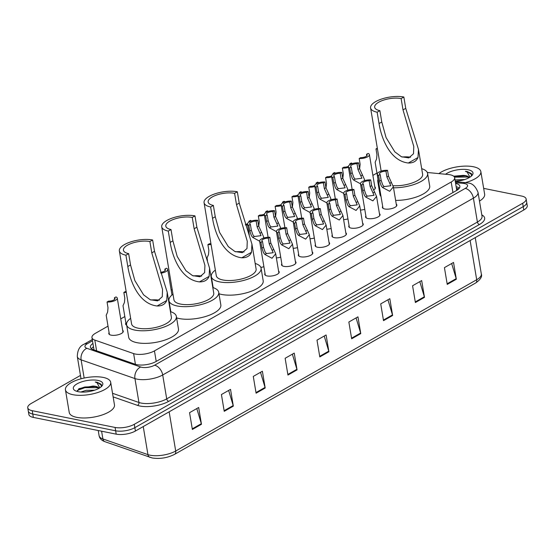 <?xml version="1.0" encoding="UTF-8"?>
<svg xmlns="http://www.w3.org/2000/svg" width="555" height="555" viewBox="0 0 555 555"><rect width="100%" height="100%" fill="white"/><g stroke="black" fill="none" stroke-linecap="round" stroke-linejoin="round"><path stroke-width="0.83" d="M126.672 325.188A7.34 2.747 170.5 0 1 125.603 324.051A7.34 2.747 170.5 0 1 125.895 323.031M211.497 277.639A7.34 2.747 170.5 0 1 211.136 277.521M377.802 180.763A7.34 2.747 170.5 0 1 377.74 180.548A7.34 2.747 170.5 0 1 378.038 179.536M122.662 330.322A7.34 2.747 170.5 0 1 123.272 331.189A7.34 2.747 170.5 0 1 119.186 334.457A7.34 2.747 170.5 0 1 111.18 335.164A7.34 2.747 170.5 0 1 108.794 333.617A7.34 2.747 170.5 0 1 109.085 332.598M278.589 271.097A7.34 2.747 170.5 0 1 279.2 271.964A7.34 2.747 170.5 0 1 275.113 275.231A7.34 2.747 170.5 0 1 267.108 275.939A7.34 2.747 170.5 0 1 264.721 274.392A7.34 2.747 170.5 0 1 265.012 273.372M295.399 261.53A7.34 2.747 170.5 0 1 296.009 262.397A7.34 2.747 170.5 0 1 291.923 265.665A7.34 2.747 170.5 0 1 283.917 266.372A7.34 2.747 170.5 0 1 281.531 264.825A7.34 2.747 170.5 0 1 281.822 263.805M312.208 251.963A7.34 2.747 170.5 0 1 312.819 252.83A7.34 2.747 170.5 0 1 308.733 256.098A7.34 2.747 170.5 0 1 300.727 256.805A7.34 2.747 170.5 0 1 298.34 255.258A7.34 2.747 170.5 0 1 298.632 254.239M329.018 242.396A7.34 2.747 170.5 0 1 329.628 243.263A7.34 2.747 170.5 0 1 325.542 246.531A7.34 2.747 170.5 0 1 317.536 247.239A7.34 2.747 170.5 0 1 315.15 245.692A7.34 2.747 170.5 0 1 315.441 244.672M345.827 232.829A7.34 2.747 170.5 0 1 346.438 233.697A7.34 2.747 170.5 0 1 342.352 236.964A7.34 2.747 170.5 0 1 334.339 237.672A7.34 2.747 170.5 0 1 331.959 236.125A7.34 2.747 170.5 0 1 332.251 235.105M362.637 223.263A7.34 2.747 170.5 0 1 363.248 224.137A7.34 2.747 170.5 0 1 359.161 227.397A7.34 2.747 170.5 0 1 351.149 228.105A7.34 2.747 170.5 0 1 348.769 226.558A7.34 2.747 170.5 0 1 349.06 225.538M379.447 213.696A7.34 2.747 170.5 0 1 380.057 214.57A7.34 2.747 170.5 0 1 375.971 217.831A7.34 2.747 170.5 0 1 367.958 218.538A7.34 2.747 170.5 0 1 365.579 216.991A7.34 2.747 170.5 0 1 365.87 215.971M396.256 204.136A7.34 2.747 170.5 0 1 396.867 205.003A7.34 2.747 170.5 0 1 392.78 208.264A7.34 2.747 170.5 0 1 384.768 208.971A7.34 2.747 170.5 0 1 382.388 207.424A7.34 2.747 170.5 0 1 382.679 206.404M108.01 326.139L95.425 333.298A13.764 5.155 -9.5 0 0 91.957 337.613A13.764 5.155 -9.5 0 0 94.808 340.09L133.623 353.591A13.764 5.155 -9.5 0 0 135.24 354.028A13.764 5.155 -9.5 0 0 154.45 350.892L451.18 182.012A13.764 5.155 -9.5 0 0 454.649 177.697A13.764 5.155 -9.5 0 0 448.287 174.513L427.294 172.487M456.779 190.504L456.536 189.685M376.956 173.077L372.884 175.387M172.223 289.592L171.176 290.189M124.819 316.572L120.747 318.889M374.798 186.827A7.34 2.747 170.5 0 1 375.409 187.694A7.34 2.747 170.5 0 1 373.432 190.067M263.902 266.726A7.34 2.747 170.5 0 1 260.829 267.357M280.712 257.159A7.34 2.747 170.5 0 1 276.383 257.902M297.522 247.592A7.34 2.747 170.5 0 1 293.193 248.335M314.331 238.033A7.34 2.747 170.5 0 1 310.002 238.775M331.141 228.466A7.34 2.747 170.5 0 1 326.812 229.208M347.95 218.899A7.34 2.747 170.5 0 1 343.614 219.641M364.76 209.332A7.34 2.747 170.5 0 1 360.424 210.074M92.935 343.441A13.764 5.155 -9.5 0 0 90.409 347.173A13.764 5.155 -9.5 0 0 93.268 349.643L135.198 364.233A13.764 5.155 -9.5 0 0 136.814 364.67A13.764 5.155 -9.5 0 0 156.024 361.534L456.397 190.58A13.764 5.155 -9.5 0 0 459.866 186.265A13.764 5.155 -9.5 0 0 455.599 183.4M483.662 188.367L521.658 196.054A13.764 5.155 170.5 0 1 526.126 198.961A13.764 5.155 170.5 0 1 522.657 203.276L134.289 424.304A13.764 5.155 170.5 0 1 115.079 427.447L32.218 410.686A13.764 5.155 170.5 0 1 27.75 407.779A13.764 5.155 170.5 0 1 31.219 403.464L80.468 375.437M526.126 198.961L527.25 205.676A13.764 5.155 170.5 0 1 523.781 209.991L135.413 431.02A13.764 5.155 170.5 0 1 116.203 434.156L33.342 417.402L32.78 414.044A13.764 5.155 170.5 0 1 28.312 411.13A13.764 5.155 170.5 0 0 32.78 414.044L115.641 430.798L32.78 414.044L32.218 410.686M135.413 431.02L134.851 427.662A13.764 5.155 170.5 0 1 115.641 430.798A13.764 5.155 170.5 0 0 134.851 427.662L523.219 206.633L134.851 427.662L134.289 424.304M526.688 202.318A13.764 5.155 170.5 0 1 523.219 206.633A13.764 5.155 170.5 0 0 526.688 202.318M456.161 186.751A13.764 5.155 170.5 0 1 459.387 188.069M91.457 348.72A13.764 5.155 170.5 0 1 93.497 346.799M451.659 263.507L456.203 278.631A3.67 2.38 60.4 0 1 456.342 279.227L453.532 262.446L444.43 267.628L447.24 284.403L456.342 279.227M419.802 281.642L424.346 296.765A3.67 2.38 60.4 0 1 424.485 297.355L421.675 280.573L412.573 285.756L415.383 302.537L424.485 297.355M387.945 299.776L392.489 314.893A3.67 2.38 60.4 0 1 392.628 315.49L389.818 298.708L380.716 303.89L383.519 320.665L392.628 315.49M356.088 317.904L360.625 333.028A3.67 2.38 60.4 0 1 360.764 333.617L357.961 316.836L348.852 322.018L351.662 338.8L360.764 333.617M196.796 408.563L201.333 423.687A3.67 2.38 60.4 0 1 201.472 424.277L198.662 407.495L189.56 412.677L192.37 429.459L201.472 424.277M228.653 390.429L233.19 405.552A3.67 2.38 60.4 0 1 233.329 406.142L230.526 389.367L221.424 394.543L224.227 411.324L233.329 406.142M260.51 372.301L265.054 387.425A3.67 2.38 60.4 0 1 265.193 388.014L262.383 371.233L253.281 376.415L256.091 393.197L265.193 388.014M292.367 354.166L296.911 369.29A3.67 2.38 60.4 0 1 297.05 369.88L294.24 353.105L285.138 358.28L287.948 375.062L297.05 369.88M324.224 336.039L328.768 351.162A3.67 2.38 60.4 0 1 328.907 351.752L326.097 334.97L316.995 340.153L319.805 356.927L328.907 351.752M33.342 417.402A13.764 5.155 170.5 0 1 28.874 414.488L27.75 407.779M103.237 377.421A22.935 8.596 170.5 0 1 110.688 382.263A22.935 8.596 170.5 0 1 97.923 392.468A22.935 8.596 170.5 0 1 72.892 394.688A22.935 8.596 170.5 0 1 65.441 389.839A22.935 8.596 170.5 0 1 78.206 379.634A22.935 8.596 170.5 0 1 103.237 377.421M110.688 382.263L114.476 404.921A22.935 8.596 170.5 0 1 101.718 415.119A22.935 8.596 170.5 0 1 76.687 417.339A22.935 8.596 170.5 0 1 69.236 412.49L65.441 389.839M90.784 391.233L84.582 392.059M94.6 390.2L86.164 390.332L80.808 392.031M98.721 388.458L95.668 386.606L92.907 386.058L79.212 388.576L77.235 391.462M92.907 386.058A10.372 3.885 170.5 0 1 95.626 386.342A10.372 3.885 170.5 0 1 98.943 388.333M78.172 391.684A14.957 5.606 170.5 0 1 74.946 390.54A14.957 5.606 170.5 0 1 79.025 382.86A14.957 5.606 170.5 0 1 97.957 380.418A14.957 5.606 170.5 0 1 101.933 386.023A14.957 5.606 170.5 0 1 78.172 391.684M101.135 386.828L101.287 384.324L97.229 382.27L95.252 381.993L97.035 382.77L99.768 387.841M95.606 386.585L84.811 387.002L78.539 389.02M97.964 387.702L84.922 387.667L77.284 390.477M101.537 385.239L97.257 382.423L95.252 381.993M150.856 300.019A16.053 6.015 170.5 0 1 159.354 300.206M125.916 255.189L128.649 253.635A16.053 6.015 170.5 0 1 123.432 250.236A16.053 6.015 170.5 0 1 132.368 243.097A16.053 6.015 170.5 0 1 149.892 241.543L152.618 239.989L154.512 251.318L167.221 292.332L166.764 300.484C165.154 304.258 161.928 306.096 157.086 305.992C139.069 303.939 130.272 282.051 127.817 266.518L125.916 255.189A20.181 7.562 170.5 0 1 119.36 250.922A20.181 7.562 170.5 0 1 130.591 241.945A20.181 7.562 170.5 0 1 152.618 239.989M128.649 253.635L130.543 264.964L134.851 280.573L143.585 294.83L150.204 299.728L157.571 300.865L162.275 296.724L162.553 289.453L151.786 252.872L149.892 241.543M119.36 250.922L131.577 323.912A20.181 7.562 -9.5 0 0 138.133 328.178A20.181 7.562 -9.5 0 0 160.159 326.229A20.181 7.562 -9.5 0 0 171.391 317.252L167.221 292.332M170.454 311.653A25.232 9.449 170.5 0 1 176.365 316.419A25.232 9.449 170.5 0 1 162.331 327.637A25.232 9.449 170.5 0 1 134.796 330.079A25.232 9.449 170.5 0 1 126.602 324.744A25.232 9.449 170.5 0 1 130.64 318.32M176.365 316.419L178.474 329.004A25.232 9.449 170.5 0 1 164.44 340.222A25.232 9.449 170.5 0 1 136.905 342.664A25.232 9.449 170.5 0 1 128.704 337.329L126.602 324.744M193.209 275.911A16.053 6.015 170.5 0 1 201.708 276.099M168.276 231.081L171.002 229.527A16.053 6.015 170.5 0 1 165.792 226.135A16.053 6.015 170.5 0 1 174.721 218.989A16.053 6.015 170.5 0 1 192.245 217.435L194.978 215.881L196.872 227.217L209.575 268.225L209.124 276.376C207.514 280.15 204.289 281.989 199.439 281.891C181.429 279.838 172.633 257.943 170.17 242.41L168.276 231.081A20.181 7.562 170.5 0 1 161.72 226.815A20.181 7.562 170.5 0 1 172.945 217.838A20.181 7.562 170.5 0 1 194.978 215.881M171.002 229.527L172.903 240.856L177.205 256.466L185.946 270.722L192.564 275.627L199.932 276.765L204.628 272.616L204.913 265.346L194.139 228.771L192.245 217.435M161.72 226.815L173.93 299.804A20.181 7.562 -9.5 0 0 180.493 304.071A20.181 7.562 -9.5 0 0 202.519 302.121A20.181 7.562 -9.5 0 0 213.744 293.144L209.575 268.225M212.815 287.552A25.232 9.449 170.5 0 1 218.725 292.312A25.232 9.449 170.5 0 1 204.684 303.529A25.232 9.449 170.5 0 1 177.149 305.971A25.232 9.449 170.5 0 1 168.956 300.637A25.232 9.449 170.5 0 1 172.994 294.212M218.725 292.312L220.828 304.896A25.232 9.449 170.5 0 1 206.793 316.114A25.232 9.449 170.5 0 1 179.258 318.556A25.232 9.449 170.5 0 1 176.608 317.869M235.563 251.803A16.053 6.015 170.5 0 1 244.068 251.991M210.629 206.973L213.363 205.419A16.053 6.015 170.5 0 1 208.146 202.027A16.053 6.015 170.5 0 1 217.081 194.881A16.053 6.015 170.5 0 1 234.599 193.334L237.332 191.78L239.226 203.109L251.935 244.117L251.477 252.275C249.868 256.049 246.642 257.881 241.8 257.784C223.783 255.73 214.986 233.842 212.53 218.302L210.629 206.973A20.181 7.562 170.5 0 1 204.074 202.707A20.181 7.562 170.5 0 1 215.305 193.73A20.181 7.562 170.5 0 1 237.332 191.78M213.363 205.419L215.257 216.748L219.565 232.358L228.299 246.614L234.918 251.519L242.285 252.657L246.989 248.515L247.266 241.238L236.499 204.663L234.599 193.334M204.074 202.707L216.29 275.703A20.181 7.562 -9.5 0 0 222.846 279.97A20.181 7.562 -9.5 0 0 244.873 278.013A20.181 7.562 -9.5 0 0 256.105 269.036L251.935 244.117M255.168 263.445A25.232 9.449 170.5 0 1 261.079 268.204A25.232 9.449 170.5 0 1 247.044 279.429A25.232 9.449 170.5 0 1 219.509 281.864A25.232 9.449 170.5 0 1 211.309 276.536A25.232 9.449 170.5 0 1 215.354 270.105M261.079 268.204L263.188 280.788A25.232 9.449 170.5 0 1 249.146 292.013A25.232 9.449 170.5 0 1 221.618 294.448A25.232 9.449 170.5 0 1 218.968 293.762M402.084 157.037A16.053 6.015 170.5 0 1 410.582 157.225M377.143 112.207L379.877 110.653A16.053 6.015 170.5 0 1 374.66 107.261A16.053 6.015 170.5 0 1 383.595 100.115A16.053 6.015 170.5 0 1 401.119 98.568L403.846 97.014L405.74 108.343L418.449 149.35L417.991 157.509C416.382 161.283 413.156 163.114 408.313 163.017C390.297 160.964 381.5 139.069 379.044 123.536L377.143 112.207A20.181 7.562 170.5 0 1 370.587 107.941A20.181 7.562 170.5 0 1 381.819 98.963A20.181 7.562 170.5 0 1 403.846 97.014M379.877 110.653L381.771 121.982L386.079 137.591L394.813 151.848L401.431 156.753L408.799 157.891L413.503 153.749L413.78 146.471L403.013 109.897L401.119 98.568M393.079 185.682A20.181 7.562 -9.5 0 0 413.385 182.533A20.181 7.562 -9.5 0 0 422.619 174.27L418.449 149.35M421.682 168.678A25.232 9.449 170.5 0 1 427.593 173.438A25.232 9.449 170.5 0 1 393.523 187.812M427.593 173.438L429.702 186.022A25.232 9.449 170.5 0 1 395.625 200.397M378.905 183.858A25.232 9.449 170.5 0 1 377.83 181.762A25.232 9.449 170.5 0 1 378.17 179.438M381.014 196.442A25.232 9.449 170.5 0 1 379.932 194.354L377.83 181.762M438.901 173.611A22.935 8.596 170.5 0 1 473.401 166.75A22.935 8.596 170.5 0 1 480.852 171.599A22.935 8.596 170.5 0 1 465.333 182.623M480.852 171.599L484.647 194.25A22.935 8.596 170.5 0 1 479.485 201.076M460.948 180.562L455.246 181.27M464.764 179.529L455.024 179.938M468.885 177.787L465.832 175.935L463.071 175.387L453.671 176.199M463.071 175.387A10.372 3.885 170.5 0 1 465.791 175.671A10.372 3.885 170.5 0 1 469.114 177.662M445.589 174.256A14.957 5.606 170.5 0 1 468.122 169.754A14.957 5.606 170.5 0 1 472.097 175.359A14.957 5.606 170.5 0 1 455.26 181.36M471.299 176.157L471.459 173.653L467.393 171.599L465.416 171.322L467.199 172.099L469.932 177.17M465.777 175.914L454.039 176.539M468.136 177.031L454.462 177.135M471.701 174.568L467.421 171.752L465.416 171.322M262.508 241.48L263.472 247.232L265.082 251.935L266.428 253.573L273.185 252.705L269.258 243.936L268.301 238.185A4.586 1.72 -9.5 0 0 261.891 240.794A4.586 1.72 -9.5 0 0 262.508 241.48L260.947 242.369L261.904 248.127L263.563 252.802L264.867 254.461L272.026 258.269L275.689 253.795L278.901 272.984M260.947 242.369A6.882 2.581 -9.5 0 1 259.629 241.175A6.882 2.581 -9.5 0 1 262.855 238.324A6.882 2.581 -9.5 0 1 269.862 237.297L270.826 243.048L275.689 253.795M269.862 237.297L268.301 238.185M279.318 231.914L280.282 237.665L281.891 242.369L283.237 244.006L289.994 243.139L286.068 234.37L285.11 228.618A4.586 1.72 -9.5 0 0 278.7 231.227A4.586 1.72 -9.5 0 0 279.318 231.914L277.757 232.802L278.714 238.56L280.372 243.236L281.676 244.894L288.836 248.702L292.499 244.228L295.711 263.417M277.757 232.802A6.882 2.581 -9.5 0 1 276.439 231.608A6.882 2.581 -9.5 0 1 279.664 228.757A6.882 2.581 -9.5 0 1 286.671 227.73L287.636 233.482L292.499 244.228M286.671 227.73L285.11 228.618M296.127 222.347L297.091 228.098L298.701 232.802L300.04 234.439L306.804 233.572L302.877 224.803L301.913 219.052A4.586 1.72 -9.5 0 0 295.51 221.66A4.586 1.72 -9.5 0 0 296.127 222.347L294.566 223.235L295.524 228.993L297.182 233.669L298.486 235.327L305.645 239.136L309.308 234.661L312.521 253.85M294.566 223.235A6.882 2.581 -9.5 0 1 293.248 222.042A6.882 2.581 -9.5 0 1 296.474 219.19A6.882 2.581 -9.5 0 1 303.481 218.164L304.445 223.915L309.308 234.661M303.481 218.164L301.913 219.052M312.937 212.78L313.901 218.531L315.511 223.235L316.85 224.872L323.614 224.005L319.687 215.243L318.723 209.485A4.586 1.72 -9.5 0 0 312.319 212.093A4.586 1.72 -9.5 0 0 312.937 212.78L311.369 213.668L312.333 219.426L313.991 224.102L315.296 225.76L322.455 229.569L326.118 225.094L329.33 244.283M311.369 213.668A6.882 2.581 -9.5 0 1 310.058 212.475A6.882 2.581 -9.5 0 1 313.284 209.624A6.882 2.581 -9.5 0 1 320.291 208.597L321.255 214.348L326.118 225.094M320.291 208.597L318.723 209.485M329.746 203.213L330.711 208.964L332.32 213.668L333.659 215.305L340.423 214.438L336.497 205.676L335.532 199.918A4.586 1.72 -9.5 0 0 329.129 202.526A4.586 1.72 -9.5 0 0 329.746 203.213L328.178 204.101L329.143 209.859L330.801 214.535L332.098 216.193L339.265 220.002L342.928 215.527L346.14 234.716M328.178 204.101A6.882 2.581 -9.5 0 1 326.867 202.908A6.882 2.581 -9.5 0 1 330.093 200.057A6.882 2.581 -9.5 0 1 337.1 199.03L338.064 204.781L342.928 215.527M337.1 199.03L335.532 199.918M346.556 193.646L347.52 199.398L349.13 204.101L350.469 205.738L357.233 204.871L353.306 196.109L352.342 190.351A4.586 1.72 -9.5 0 0 345.938 192.96A4.586 1.72 -9.5 0 0 346.556 193.646L344.988 194.534L345.952 200.293L347.61 204.968L348.908 206.626L356.074 210.435L359.737 205.96L362.949 225.15M344.988 194.534A6.882 2.581 -9.5 0 1 343.677 193.341A6.882 2.581 -9.5 0 1 346.903 190.49A6.882 2.581 -9.5 0 1 353.91 189.463L354.874 195.214L359.737 205.96M353.91 189.463L352.342 190.351M363.365 184.08L364.33 189.838L365.939 194.541L367.278 196.172L374.042 195.304L370.116 186.542L369.151 180.784A4.586 1.72 -9.5 0 0 362.748 183.393A4.586 1.72 -9.5 0 0 363.365 184.08L361.798 184.975L362.762 190.726L364.42 195.402L365.717 197.06L372.884 200.868L376.547 196.394L379.759 215.59M361.798 184.975A6.882 2.581 -9.5 0 1 360.479 183.774A6.882 2.581 -9.5 0 1 363.712 180.923A6.882 2.581 -9.5 0 1 370.719 179.896L371.683 185.648L376.547 196.394M370.719 179.896L369.151 180.784M380.175 174.513L381.139 180.271L382.749 184.975L384.088 186.605L390.852 185.738L386.925 176.976L385.961 171.218A4.586 1.72 -9.5 0 0 379.558 173.826A4.586 1.72 -9.5 0 0 380.175 174.513L378.607 175.408L379.571 181.159L381.229 185.835L382.527 187.493L389.693 191.302L393.356 186.827L396.568 206.023M378.607 175.408A6.882 2.581 -9.5 0 1 377.289 174.208A6.882 2.581 -9.5 0 1 380.522 171.356A6.882 2.581 -9.5 0 1 387.529 170.329L388.493 176.081L393.356 186.827M387.529 170.329L385.961 171.218M251.339 230.193L252.948 234.897L254.294 236.527L261.051 235.66L257.131 226.898L256.167 221.14A4.586 1.72 -9.5 0 0 249.757 223.748A4.586 1.72 -9.5 0 0 250.381 224.435L251.339 230.193L249.778 231.081L248.813 225.33L250.381 224.435M259.636 241.203L252.733 237.415L251.436 235.757L249.778 231.081M256.167 221.14L257.735 220.252L258.692 226.003L263.563 236.749L263.646 238.053M257.735 220.252A6.882 2.581 -9.5 0 0 250.721 221.278A6.882 2.581 -9.5 0 0 247.495 224.13A6.882 2.581 -9.5 0 0 248.813 225.33M268.148 220.626L269.758 225.33L271.104 226.96L277.861 226.093L273.941 217.331L272.977 211.573A4.586 1.72 -9.5 0 0 266.567 214.181A4.586 1.72 -9.5 0 0 267.191 214.868L268.148 220.626L266.587 221.514L265.623 215.763L267.191 214.868M276.439 231.636L269.543 227.848L268.245 226.19L266.587 221.514M272.977 211.573L274.545 210.685L275.502 216.436L280.372 227.182L280.455 228.487M274.545 210.685A6.882 2.581 -9.5 0 0 267.531 211.712A6.882 2.581 -9.5 0 0 264.305 214.563A6.882 2.581 -9.5 0 0 265.623 215.763M284.958 211.06L286.567 215.763L287.913 217.4L294.67 216.526L290.751 207.764L289.786 202.013A4.586 1.72 -9.5 0 0 283.376 204.622A4.586 1.72 -9.5 0 0 283.993 205.301L284.958 211.06L283.397 211.948L282.433 206.196L283.993 205.301M293.248 222.069L286.352 218.288L285.055 216.623L283.397 211.948M289.786 202.013L291.347 201.118L292.312 206.876L297.182 217.615L297.265 218.92M291.347 201.118A6.882 2.581 -9.5 0 0 284.34 202.152A6.882 2.581 -9.5 0 0 281.114 204.996A6.882 2.581 -9.5 0 0 282.433 206.196M301.767 201.493L303.377 206.196L304.723 207.834L311.48 206.959L307.56 198.197L306.596 192.446A4.586 1.72 -9.5 0 0 300.186 195.055A4.586 1.72 -9.5 0 0 300.803 195.735L301.767 201.493L300.206 202.381L299.242 196.63L300.803 195.735M310.058 212.503L303.162 208.722L301.865 207.057L300.206 202.381M306.596 192.446L308.157 191.551L309.121 197.309L313.991 208.049L314.075 209.353M308.157 191.551A6.882 2.581 -9.5 0 0 301.15 192.585A6.882 2.581 -9.5 0 0 297.924 195.429A6.882 2.581 -9.5 0 0 299.242 196.63M318.577 191.926L320.186 196.63L321.532 198.267L328.289 197.393L324.37 188.631L323.405 182.879A4.586 1.72 -9.5 0 0 316.995 185.488A4.586 1.72 -9.5 0 0 317.613 186.168L318.577 191.926L317.016 192.814L316.052 187.063L317.613 186.168M332.57 236.992L326.867 202.908L319.971 199.155L318.674 197.49L317.016 192.814M323.405 182.879L324.966 181.984L325.931 187.743L330.801 198.482L330.884 199.786M324.966 181.984A6.882 2.581 -9.5 0 0 317.959 183.018A6.882 2.581 -9.5 0 0 314.734 185.863A6.882 2.581 -9.5 0 0 316.052 187.063M335.387 182.359L336.996 187.063L338.342 188.7L345.099 187.826L341.179 179.064L340.215 173.313A4.586 1.72 -9.5 0 0 333.805 175.921A4.586 1.72 -9.5 0 0 334.422 176.608L335.387 182.359L333.826 183.247L332.861 177.496L334.422 176.608M343.677 193.369L336.781 189.588L335.484 187.923L333.826 183.247M340.215 173.313L341.776 172.418L342.74 178.176L347.61 188.915L347.694 190.219M341.776 172.418A6.882 2.581 -9.5 0 0 334.769 173.451A6.882 2.581 -9.5 0 0 331.543 176.296A6.882 2.581 -9.5 0 0 332.861 177.496M352.196 172.792L353.806 177.496L355.151 179.133L361.909 178.259L357.982 169.497L357.025 163.746A4.586 1.72 -9.5 0 0 350.614 166.354A4.586 1.72 -9.5 0 0 351.232 167.041L352.196 172.792L350.628 173.68L349.671 167.929L351.232 167.041M360.486 183.802L353.591 180.021L352.286 178.356L350.628 173.68M357.025 163.746L358.585 162.851L359.55 168.609L364.42 179.348L364.503 180.652M358.585 162.851A6.882 2.581 -9.5 0 0 351.579 163.885A6.882 2.581 -9.5 0 0 348.353 166.729A6.882 2.581 -9.5 0 0 349.671 167.929M107.039 302.003L108.6 301.115A4.586 1.72 -9.5 0 0 115.01 298.507A4.586 1.72 -9.5 0 0 114.392 297.82L115.953 296.932A6.882 2.581 -9.5 0 1 117.271 298.125A6.882 2.581 -9.5 0 1 114.046 300.976A6.882 2.581 -9.5 0 1 107.039 302.003L108.003 307.761L107.635 312.028L106.192 315.289L109.404 334.485M114.392 297.82L114.649 299.353M126.304 292.423A6.882 2.581 -9.5 0 1 123.848 292.436L124.813 298.195L124.445 302.461L123.002 305.722L126.214 324.918M123.848 292.436L125.409 291.548A4.586 1.72 -9.5 0 0 126.158 291.541M160.874 273.178A6.882 2.581 -9.5 0 0 167.7 269.432A6.882 2.581 -9.5 0 0 166.382 268.231L164.821 269.12L165.078 270.66M160.561 272.345A4.586 1.72 -9.5 0 0 165.439 269.806A4.586 1.72 -9.5 0 0 164.821 269.12M211.073 244.512A6.882 2.581 -9.5 0 1 207.896 244.609L208.853 250.361L208.493 254.627L207.05 257.888L207.466 260.392M207.896 244.609L209.457 243.714A4.586 1.72 -9.5 0 0 210.928 243.659M245.685 225.219A6.882 2.581 -9.5 0 0 247.599 224.754M251.457 221.029A6.882 2.581 -9.5 0 0 250.43 220.397L248.862 221.285L249.001 222.111M245.372 224.407A4.586 1.72 -9.5 0 0 247.495 223.811M249.452 221.854A4.586 1.72 -9.5 0 0 248.862 221.285M264.409 215.187A6.882 2.581 -9.5 0 1 258.318 215.909L259.282 221.66L258.755 226.336M268.266 211.462A6.882 2.581 -9.5 0 0 267.239 210.831L265.672 211.726L265.81 212.544M258.318 215.909L259.886 215.014A4.586 1.72 -9.5 0 0 264.305 214.244M266.261 212.287A4.586 1.72 -9.5 0 0 265.672 211.726M281.219 205.621A6.882 2.581 -9.5 0 1 275.127 206.342L276.092 212.093L275.564 216.769M285.076 201.895A6.882 2.581 -9.5 0 0 284.049 201.264L282.481 202.159L282.62 202.977M275.127 206.342L276.695 205.447A4.586 1.72 -9.5 0 0 281.114 204.677M283.071 202.721A4.586 1.72 -9.5 0 0 282.481 202.159M298.028 196.061A6.882 2.581 -9.5 0 1 291.937 196.775L292.901 202.526L292.374 207.202M301.885 192.328A6.882 2.581 -9.5 0 0 300.859 191.697L299.291 192.592L299.429 193.411M291.937 196.775L293.505 195.887A4.586 1.72 -9.5 0 0 297.924 195.11M299.88 193.154A4.586 1.72 -9.5 0 0 299.291 192.592M314.838 186.494A6.882 2.581 -9.5 0 1 308.747 187.208L309.711 192.96L309.184 197.635M318.688 182.761A6.882 2.581 -9.5 0 0 317.668 182.13L316.1 183.025L316.239 183.844M308.747 187.208L310.314 186.32A4.586 1.72 -9.5 0 0 314.734 185.543M316.69 183.587A4.586 1.72 -9.5 0 0 316.1 183.025M331.647 176.927A6.882 2.581 -9.5 0 1 325.556 177.642L326.52 183.393L325.993 188.069M335.498 173.195A6.882 2.581 -9.5 0 0 334.478 172.563L332.91 173.458L333.049 174.277M325.556 177.642L327.124 176.754A4.586 1.72 -9.5 0 0 331.543 175.977M333.5 174.02A4.586 1.72 -9.5 0 0 332.91 173.458M348.457 167.36A6.882 2.581 -9.5 0 1 342.366 168.075L343.33 173.826L342.803 178.502M352.307 163.628A6.882 2.581 -9.5 0 0 351.287 162.997L349.719 163.892L349.858 164.71M342.366 168.075L343.933 167.187A4.586 1.72 -9.5 0 0 348.353 166.41M350.309 164.453A4.586 1.72 -9.5 0 0 349.719 163.892M359.175 158.508L360.743 157.62A4.586 1.72 -9.5 0 0 367.146 155.011A4.586 1.72 -9.5 0 0 366.529 154.325L368.097 153.43A6.882 2.581 -9.5 0 1 369.408 154.63A6.882 2.581 -9.5 0 1 366.182 157.481A6.882 2.581 -9.5 0 1 359.175 158.508L360.139 164.259L359.612 168.935M366.529 154.325L366.786 155.858M377.456 148.976A6.882 2.581 -9.5 0 1 375.985 148.941L376.949 154.692L376.588 158.966L375.138 162.226L378.059 179.695M375.985 148.941L377.324 148.178M135.42 364.309L133.623 353.591M458.68 188.915L458.506 188.901A13.764 7.43 95.5 0 0 456.571 189.172M156.212 361.423L154.45 350.892M96.605 350.809L94.808 340.09M452.942 192.55L451.18 182.012M92.491 340.791L87.267 343.767A9.171 3.434 -9.5 0 0 86.858 348.29L140.686 367.021A9.171 3.434 -9.5 0 0 141.761 367.306A9.171 3.434 -9.5 0 0 154.567 365.218L465.263 188.395A9.171 3.434 -9.5 0 0 464.597 183.573A9.171 3.434 -9.5 0 0 463.335 183.393L455.475 182.637M465.263 188.395A9.171 5.952 -119.6 0 1 473.408 198.142L162.705 374.972A18.35 6.875 170.5 0 1 137.099 379.148A18.35 6.875 170.5 0 1 134.941 378.572L138.944 402.486A18.35 6.875 -9.5 0 0 141.102 403.062A18.35 6.875 -9.5 0 0 166.708 398.879L477.404 222.055A18.35 6.875 -9.5 0 0 482.031 216.304L478.028 192.391A18.35 6.875 170.5 0 1 473.408 198.142L477.404 222.055A2.296 1.485 60.4 0 0 479.444 224.498L168.748 401.32A2.296 1.485 60.4 0 1 166.708 398.879L162.705 374.972A9.171 5.952 -119.6 0 0 154.567 365.218M478.028 192.391C475.593 186.265 472.187 183.122 467.816 182.977L465.617 182.65A9.171 4.953 95.5 0 0 463.335 183.393M168.748 401.32A20.646 7.735 170.5 0 1 139.936 406.024A20.646 7.735 170.5 0 1 137.508 405.372L113.137 396.894M481.796 214.903A20.646 7.735 170.5 0 1 479.444 224.498M115.079 427.447L116.203 434.156M522.657 203.276L523.781 209.991M140.686 367.021A9.171 7.021 109.2 0 0 134.941 378.572L81.113 359.848L84.159 378.045M86.858 348.29A9.171 7.021 109.2 0 0 81.113 359.848A18.35 6.875 170.5 0 1 77.305 356.546L81.03 378.794M112.533 393.294L138.944 402.486A2.296 1.755 -70.8 0 1 137.508 405.372M87.267 343.767A9.171 5.952 -119.6 0 0 84.131 344.183C79.74 346.001 77.464 350.122 77.305 356.546M456.46 188.52L458.839 188.749M101.6 431.2L102.897 438.956L147.942 454.628A18.35 6.875 -9.5 0 0 150.1 455.204A18.35 6.875 -9.5 0 0 175.706 451.021A4.586 2.976 60.4 0 1 174.61 454.33C167.492 457.917 160.027 459.131 152.223 457.972L104.964 441.704C101.53 440.441 99.574 438.429 99.088 435.654A18.35 6.875 -9.5 0 0 102.897 438.956A4.586 3.51 109.2 0 0 104.964 441.704M150.01 457.375A4.586 3.51 109.2 0 1 147.942 454.628L143.245 426.559M169.15 411.817L175.706 451.021L476.696 279.727A18.35 6.875 -9.5 0 0 481.324 273.969C482.392 276.584 480.484 279.602 475.6 283.029A4.586 2.976 -119.6 0 0 476.696 279.727L470.134 240.516M328.768 351.162L319.701 356.317M296.911 369.29L287.844 374.452M265.054 387.425L255.987 392.579M233.19 405.552L224.13 410.714M201.333 423.687L192.266 428.842M360.625 333.028L351.558 338.189M392.489 314.893L383.422 320.055M424.346 296.765L415.279 301.927M456.203 278.631L447.136 283.792M157.086 305.992L166.764 300.484M151.786 252.872L154.512 251.318M127.817 266.518L130.543 264.964M199.439 281.891L209.124 276.376M194.139 228.771L196.872 227.217M170.17 242.41L172.903 240.856M241.8 257.784L251.477 252.275M236.499 204.663L239.226 203.109M212.53 218.302L215.257 216.748M408.313 163.017L417.991 157.509M403.013 109.897L405.74 108.343M379.044 123.536L381.771 121.982M273.802 249.375L272.241 250.263M266.428 253.573L264.867 254.461M263.472 247.232L261.904 248.127M270.826 243.048L269.258 243.936M290.612 239.809L289.051 240.697M283.237 244.006L281.676 244.894M280.282 237.665L278.714 238.56M287.636 233.482L286.068 234.37M307.421 230.242L305.861 231.13M300.04 234.439L298.486 235.327M297.091 228.098L295.524 228.993M304.445 223.915L302.877 224.803M324.231 220.675L322.67 221.563M316.85 224.872L315.296 225.76M313.901 218.531L312.333 219.426M321.255 214.348L319.687 215.243M341.034 211.108L339.48 211.996M333.659 215.305L332.098 216.193M330.711 208.964L329.143 209.859M338.064 204.781L336.497 205.676M357.843 201.541L356.289 202.429M350.469 205.738L348.908 206.626M347.52 199.398L345.952 200.293M354.874 195.214L353.306 196.109M374.653 191.975L373.092 192.862M367.278 196.172L365.717 197.06M364.33 189.838L362.762 190.726M371.683 185.648L370.116 186.542M391.462 182.408L389.901 183.296M384.088 186.605L382.527 187.493M381.139 180.271L379.571 181.159M388.493 176.081L386.925 176.976M257.131 226.898L258.692 226.003M260.108 233.218L261.669 232.33M252.733 237.415L254.294 236.527M273.941 217.331L275.502 216.436M276.917 223.651L278.478 222.763M269.543 227.848L271.104 226.96M290.751 207.764L292.312 206.876M293.727 214.084L295.288 213.196M286.352 218.288L287.913 217.4M307.56 198.197L309.121 197.309M310.536 204.524L312.097 203.636M303.162 208.722L304.723 207.834M324.37 188.631L325.931 187.743M327.346 194.958L328.907 194.07M319.971 199.155L321.532 198.267M341.179 179.064L342.74 178.176M344.155 185.391L345.716 184.503M336.781 189.588L338.342 188.7M357.982 169.497L359.55 168.609M360.965 175.824L362.526 174.936M353.591 180.021L355.151 179.133M458.506 188.901L456.488 188.707M94.01 349.907L91.957 337.613M456.758 190.289L454.649 177.697M92.283 339.542L84.131 344.183M465.617 182.65L455.308 181.651M475.6 283.029L174.61 454.33M481.324 273.969L475.24 237.616M99.088 435.654L98.228 430.52M168.956 300.637L170.822 311.771M211.309 276.536L213.175 287.663M370.587 107.941L381.167 171.134M259.629 241.175L265.332 275.259M276.439 231.608L282.141 265.692M293.248 222.042L298.951 256.126M310.058 212.475L315.76 246.559M343.677 193.341L349.379 227.425M360.479 183.774L366.189 217.858M377.289 174.208L382.999 208.292M263.563 236.749L263.771 238.012M247.495 224.13L249.264 234.689M280.372 227.182L280.58 228.445M264.305 214.563L268.107 237.269M297.182 217.615L297.39 218.878M281.114 204.996L284.916 227.703M313.991 208.049L314.199 209.311M297.924 195.429L301.726 218.136M330.801 198.482L331.009 199.745M314.734 185.863L318.535 208.569M347.61 188.915L347.818 190.178M331.543 176.296L335.345 199.002M364.42 179.348L364.628 180.611M348.353 166.729L352.154 189.435M117.271 298.125L122.974 332.209M167.7 269.432L171.981 295.003M369.408 154.63L375.118 188.714"/></g></svg>
